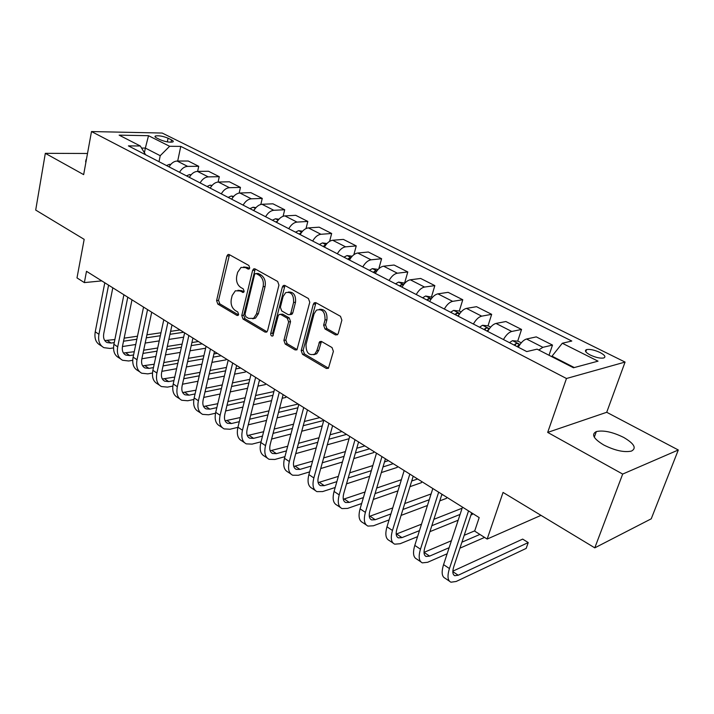 <?xml version="1.0" encoding="UTF-8"?>
<svg xmlns="http://www.w3.org/2000/svg" width="714" height="714" viewBox="0 0 714 714"><rect width="100%" height="100%" fill="white"/><g stroke="black" fill="none" stroke-linecap="round" stroke-linejoin="round"><path stroke-width="1.07" d="M249.73 267.973L248.847 265.474L229.265 254.603L227.98 254.532L226.873 256.103L216.601 300.594L217.815 304.084L236.941 315.427L237.985 315.445L238.628 314.463L237.762 311.982L235.254 310.501C231.845 307.948 230.524 304.182 231.3 299.202L232.175 295.498L235.343 290.803L239.904 290.937L243.447 292.419L244.143 291.383L243.269 288.893L240.734 287.439C237.28 284.922 235.95 281.137 236.745 276.095L237.628 272.337L241.037 267.429L245.446 267.589L247.999 269.017L248.99 269.053L249.73 267.973M623.679 437.423C612.585 431.979 603.473 430.033 596.351 431.568C591.031 434.299 593.53 438.789 603.83 445.027C614.977 450.579 624.17 452.596 631.417 451.096C636.826 448.213 634.246 443.653 623.679 437.423M86.43 159.418L85.93 162.167M600.019 352.493C594.476 349.976 589.996 349.003 586.569 349.583C584.284 350.619 585.507 352.43 590.255 355.019C595.806 357.553 600.304 358.544 603.758 357.973C606.061 356.911 604.812 355.081 600.019 352.493M335.455 334.902L337.472 334.75L338.257 333.465L341.872 320.14L340.489 316.32L316.034 302.754L314.231 302.825L313.321 304.244L301.201 350.619L302.522 354.331L326.36 368.469L328.422 368.299L333.393 351.359L332.028 347.557L321.63 341.551L319.676 341.676L316.82 350.735L314.82 354.073C308.85 355.938 305.922 352.725 306.038 344.425L314.062 313.857L316.436 310.144C322.38 308.591 325.245 311.875 325.004 320.015L323.629 325.182L324.995 328.958L335.455 334.902L337.561 334.67M87.51 153.483L45.321 153.332L35.7 210.068L84.172 239.351L76.996 277.907L84.368 282.601L86.492 271.302L479.183 517.596L474.658 531.1L487.162 539.061L541.007 515.356M622.679 474.069L678.3 449.99L606.721 412.281L547.683 432.407L622.679 474.069L594.789 547.852L503.049 492.428L487.162 539.061M547.683 432.407L566.47 378.5L91.499 131.554L162.194 133.045L625.071 362.069L566.47 378.5M45.321 153.332L83.654 174.627L91.499 131.554M278.942 285.1L277.639 281.45L255.085 268.928L253.657 268.892L252.595 270.428L241.787 315.49L243.028 319.042L265.055 332.108L266.715 332.081L267.572 330.734L278.942 285.1M284.948 285.502L308.43 298.532L309.769 302.263L296.953 349.842L295.096 349.922L285.207 344.059L283.904 340.391L288.626 321.898L287.314 318.221L280.789 314.463L279.112 314.49L278.21 315.883L272.81 335.973C271.365 336.321 270.668 335.482 270.722 333.456L282.351 287.001L283.351 285.511L284.948 285.502M678.3 449.99L651.23 518.819L594.789 547.852M156.714 138.016L160.132 139.721C165.22 141.791 169.45 142.532 172.824 141.952C173.707 141.497 173.261 140.81 171.494 139.899L168.076 138.204C163.006 136.151 158.794 135.41 155.42 135.99C154.554 136.436 154.992 137.115 156.714 138.016M145.611 154.768L140.31 145.995L128.395 145.879L526.745 351.583L537.098 349.155L573.467 367.772L598.029 361.159L562.311 343.247L571.798 341.024L180.767 146.397L169.637 146.29L160.222 155.697L158.999 161.685M140.31 145.995L119.14 135.151L148.521 135.705L169.637 146.29M606.721 412.281L625.071 362.069M84.368 282.601L101.772 280.888M144.415 152.787L145.353 148.084L141.55 148.057M160.222 155.697L145.353 148.084L148.521 135.705M574.288 367.549L552.02 356.161L551.833 356.697M177.697 161.043L180.767 146.397M197.617 171.387L198.715 166.308L188.246 161.016L177.143 161.043C173.904 161.239 171.208 163.185 169.057 166.88M218.1 182.043L219.287 176.697L208.515 171.262L197.448 171.387C194.226 171.61 191.522 173.6 189.335 177.349M239.163 193.057L240.457 187.398L229.373 181.793L218.35 182.034C215.137 182.293 212.424 184.319 210.211 188.121M260.815 204.454L262.252 198.412L250.846 192.646L239.868 192.994C236.664 193.289 233.942 195.359 231.693 199.224M283.101 216.28L284.699 209.755L272.944 203.811L262.029 204.275C258.843 204.606 256.112 206.73 253.827 210.648M306.02 228.551L307.823 221.438L295.712 215.325L284.868 215.905C281.691 216.28 278.951 218.448 276.639 222.429M329.609 241.341L331.662 233.487L319.176 227.177L308.403 227.9C305.253 228.31 302.504 230.533 300.157 234.576M353.867 254.702L356.241 245.911L343.363 239.404L332.688 240.261C329.556 240.716 326.798 242.992 324.415 247.098M378.813 268.741L381.606 258.727L368.317 252.015L357.732 253.024C354.626 253.524 351.868 255.853 349.449 260.03M404.615 282.976L407.792 271.954L394.074 265.028L383.596 266.197C380.517 266.741 377.751 269.133 375.305 273.373M431.515 296.774L434.835 285.618L420.662 278.46L410.309 279.799C407.266 280.397 404.499 282.851 402.009 287.162M459.298 311.036L462.77 299.746L448.124 292.338L437.914 293.856C434.906 294.507 432.14 297.033 429.605 301.415M488.01 325.834L491.669 314.338L476.524 306.69L466.456 308.394C463.493 309.108 460.717 311.697 458.147 316.159M517.695 341.176L521.55 329.449L505.887 321.532L495.989 323.433C493.071 324.21 490.295 326.869 487.68 331.412M549.021 355.26L552.493 345.076L536.268 336.883L526.566 339.007C523.692 339.846 520.925 342.577 518.266 347.2M198.715 166.308L187.63 166.38C184.399 166.594 181.695 168.566 179.526 172.279M219.287 176.697L208.247 176.885C205.025 177.126 202.312 179.143 200.116 182.909M240.457 187.398L229.462 187.693C226.249 187.969 223.536 190.022 221.304 193.851M262.252 198.412L251.31 198.813C248.115 199.135 245.384 201.232 243.126 205.123M284.699 209.755L273.819 210.282C270.642 210.63 267.902 212.781 265.608 216.735M307.823 221.438L297.015 222.099C293.856 222.491 291.107 224.687 288.777 228.703M331.662 233.487L320.934 234.281C317.792 234.71 315.044 236.968 312.678 241.037M356.241 245.911L345.612 246.848C342.497 247.321 339.739 249.632 337.338 253.773M381.606 258.727L371.084 259.816C367.987 260.342 365.229 262.707 362.792 266.911M407.792 271.954L397.377 273.212C394.315 273.783 391.549 276.211 389.076 280.486M434.835 285.618L424.553 287.055C421.519 287.68 418.752 290.17 416.244 294.516M462.77 299.746L452.64 301.353C449.65 302.04 446.875 304.592 444.322 309.019M491.669 314.338L481.691 316.15C478.746 316.9 475.97 319.515 473.382 324.022M521.55 329.449L511.759 331.466C508.859 332.269 506.092 334.964 503.45 339.552M552.493 345.076L542.89 347.325L538.731 349.994M552.02 356.161L562.311 343.247M249.498 268.562L247.41 267.393L243.617 266.974M237.949 290.277L241.859 290.705L243.947 291.901M229.471 254.719L218.564 300.344L219.778 303.834L238.467 314.901M255.201 268.999L243.742 315.213L244.982 318.756L267 331.796L265.055 332.108M256.299 273.641L255.282 273.623L254.55 274.685L245.018 314.285L245.893 316.784L248.579 318.364L253.577 318.382L256.478 313.91L263.127 286.707C263.957 281.566 262.6 277.719 259.039 275.176L256.299 273.641L258.254 273.435L256.049 273.542M252.738 318.81L255.532 318.105L258.423 313.633L256.478 313.91M258.254 273.435L260.994 274.961C264.555 277.505 265.911 281.343 265.081 286.484L258.423 313.633M295.096 349.922L297.024 349.574L287.144 343.729L285.207 344.059M280.415 314.303L282.726 314.178L289.25 317.926L290.562 321.603L285.841 340.06L287.144 343.729M284.975 285.52L272.659 333.143L273.248 335.446M293.579 302.477C293.873 294.793 291.232 291.517 285.671 292.651L283.065 296.56L280.379 307.243L281.682 310.902L288.224 314.651L289.946 314.606L290.839 313.214L293.579 302.477L295.516 302.218C295.971 295.168 293.579 291.776 288.34 292.044M290.518 314.517L291.883 314.321L292.776 312.928L290.839 313.214M295.516 302.218L292.776 312.928M319.372 309.305C324.897 308.992 327.414 312.464 326.923 319.711L325.548 324.87L326.905 328.636L337.365 334.571M313.758 354.742L316.739 353.716L318.739 350.387L316.82 350.735M321.452 341.462L318.739 350.387M315.963 302.718L303.12 350.262L304.441 353.974L328.52 368.21M170.708 164.47L169.557 164.3L166.469 165.541M101.843 346.254L100.263 345.192C95.881 342.782 94.203 338.329 95.239 331.814L104.788 282.78M113.535 347.905L110.027 348.441L103.932 347.664C99.558 345.264 97.889 340.81 98.934 334.286L108.573 285.154M112.803 287.804L103.744 333.608C103.048 337.972 104.155 340.953 107.091 342.55L111.107 343.068L114.258 342.595M104.779 340.551L114.874 339.525M123.522 341.221L136.856 339.23M146.299 337.829L160.338 335.732M169.968 334.295L183.677 332.26M124.147 338.159L137.481 336.205M146.932 334.821L160.98 332.76M170.61 331.35L180.026 329.966M183.65 337.16L168.852 339.427M159.231 340.899L145.192 343.05M135.749 344.496L122.442 346.54M191.093 174.805L189.54 174.573L186.452 175.858M212.076 185.435L210.094 185.149L207.006 186.47M233.683 196.377L231.256 196.029L228.159 197.394M232.032 198.626L231.425 199.081M120.505 358.865L118.801 357.723C114.454 355.349 112.83 350.869 113.91 344.3L123.897 294.766M132.715 360.302L128.654 360.981L122.576 360.267C118.229 357.901 116.614 353.421 117.712 346.843L127.779 297.202M131.983 299.835L122.522 346.103C121.782 350.503 122.862 353.492 125.771 355.081L129.778 355.554L133.58 354.938M123.433 353.011L134.25 351.716M142.996 353.421L157.018 351.154M166.621 349.601L181.41 347.218M191.209 345.63L202.178 343.862M143.675 350.217L157.696 347.995M167.308 346.46L182.097 344.112M191.905 342.55L198.438 341.515M205.632 348.218L190.04 350.797M180.24 352.421L165.47 354.876M155.866 356.464L141.863 358.785M139.694 371.833L137.864 370.602C133.554 368.263 131.974 363.774 133.116 357.134L143.55 307.091M152.484 373.029L147.789 373.868L141.738 373.226C137.436 370.887 135.865 366.398 137.026 359.749L147.548 309.599M151.707 312.205L141.827 358.955C141.051 363.399 142.095 366.398 144.987 367.96L148.967 368.388L153.465 367.603M142.621 365.827L154.197 364.229M163.06 365.925L177.804 363.346M187.586 361.641L203.16 358.919M213.138 357.178L221.17 355.768M163.792 362.578L178.545 360.034M188.335 358.357L203.909 355.679M213.897 353.957L217.333 353.368M226.16 358.901L225.927 359.874L211.924 362.382M201.946 364.167L186.39 366.951M176.608 368.701L161.873 371.342M225.927 359.874L226.365 359.026M159.427 385.176L157.473 383.855C153.198 381.544 151.671 377.046 152.876 370.343L163.783 319.783M172.842 386.078L167.478 387.122L161.453 386.551C157.196 384.248 155.679 379.741 156.901 373.029L167.897 322.362M172.012 324.941L161.694 372.172C160.864 376.653 161.882 379.669 164.738 381.205L168.7 381.588L173.957 380.598M162.355 378.991L174.751 377.054M183.721 378.75L199.251 375.823M209.22 373.94L225.633 370.843M235.816 368.915L240.672 368.005M184.515 375.234L200.054 372.351M210.023 370.495L226.445 367.442M245.598 371.093L245.357 372.065L234.549 374.154M224.374 376.126L207.97 379.295M198.01 381.222L182.481 384.221M245.357 372.065L245.777 371.209M255.951 207.64L253.033 207.238L249.936 208.64M254.47 209.577L253.309 210.38M179.741 398.903L177.634 397.484C173.413 395.217 171.94 390.701 173.216 383.936L184.614 332.84M193.851 399.483L187.728 400.759L181.74 400.259C177.527 398.001 176.063 393.476 177.349 386.702L188.853 335.5M192.923 338.052L182.132 385.774C181.258 390.299 182.24 393.325 185.069 394.833L189.005 395.172L195.074 393.932M182.668 392.539L195.931 390.21M205.016 391.906L221.402 388.568M231.559 386.497L248.883 382.972M259.271 380.848L260.69 380.562M205.882 388.211L222.268 384.917M232.434 382.882L249.766 379.402M265.554 383.605L265.305 384.596L257.95 386.122M247.562 388.291L230.256 391.897M220.099 394.012L203.731 397.421M265.305 384.596L265.715 383.713M278.897 219.234L275.47 218.779L272.382 220.224M277.487 221.037L275.845 222.018M302.566 231.193L298.586 230.667L295.498 232.166M301.281 232.773L299.077 234.013M326.985 243.51L322.425 242.93L319.345 244.483M325.673 245.098L323.031 246.384M352.198 256.21L347.013 255.576L343.934 257.183M350.815 257.879L349.405 257.977L347.745 259.146M378.152 269.401L372.378 268.625L369.317 270.285M376.733 271.106L374.904 271.115L373.243 272.311M200.643 413.031L198.394 411.514C194.226 409.292 192.807 404.758 194.154 397.93L206.069 346.299M215.521 413.227L208.568 414.789L202.624 414.37C198.456 412.156 197.055 407.623 198.412 400.777L210.443 349.039M214.459 351.565L203.178 399.778C202.258 404.347 203.195 407.382 205.989 408.863L209.898 409.149L216.851 407.623M203.579 406.48L217.788 403.696M226.99 405.391L244.277 401.589M254.639 399.313L272.944 395.297M227.927 401.5L245.223 397.76M255.594 395.511L273.908 391.549M286.046 396.466L285.787 397.457L282.182 398.269M271.579 400.652L253.283 404.758M242.921 407.078L225.642 410.961M285.787 397.457L286.198 396.556M222.179 427.588L219.778 425.963C215.655 423.777 214.298 419.243 215.717 412.344L228.185 360.168M237.914 427.329L230.024 429.239L224.125 428.9C220.019 426.731 218.68 422.188 220.108 415.28L232.684 362.998M236.646 365.479L224.856 414.2C223.884 418.823 224.785 421.858 227.534 423.313L231.416 423.536L239.315 421.671M225.115 420.823L240.332 417.529M249.659 419.216L267.928 414.896M278.522 412.389L297.881 407.801M250.685 415.111L268.964 410.853M279.558 408.381L298.14 404.044M296.453 413.192L277.094 417.868M266.509 420.421L248.249 424.83M244.367 442.582L241.796 440.841C237.735 438.717 236.45 434.166 237.941 427.204L250.98 374.475M261.038 441.805L252.122 444.117L246.276 443.876C242.233 441.752 240.957 437.209 242.465 430.23L255.63 377.385M259.521 379.83L247.196 429.069C246.169 433.728 247.017 436.772 249.739 438.191L253.586 438.36L262.502 436.084M247.303 435.594L263.627 431.711M273.069 433.389L292.41 428.462M303.236 425.696L323.754 420.466M274.194 429.052L293.534 424.196M304.369 421.474L319.756 417.61M322.264 425.892L301.754 431.22M290.928 434.032L271.606 439.056M267.232 458.04L264.492 456.184C260.494 454.104 259.28 449.552 260.86 442.519L274.506 389.219M284.931 456.648L274.899 459.459L269.116 459.307C265.126 457.237 263.93 452.685 265.528 445.634L279.299 392.227M283.119 394.628L270.222 444.394C269.151 449.106 269.946 452.149 272.614 453.533L276.425 453.64L286.466 450.882M270.187 450.802L287.688 446.25M297.274 447.919L317.766 442.287M328.842 439.244L346.522 434.389M298.506 443.323L318.997 437.771M330.091 434.772L341.997 431.551M349.075 438.717L327.298 444.804M316.222 447.901L295.739 453.631M290.821 473.98L287.894 471.999C283.967 469.982 282.833 465.421 284.493 458.317L298.773 404.445M309.635 471.883L298.381 475.265L292.66 475.221C288.751 473.212 287.635 468.652 289.313 461.53L303.718 407.551M307.475 409.898L293.972 460.2C292.847 464.957 293.588 468.009 296.212 469.357L299.978 469.393L311.233 466.064M293.784 466.474L312.58 461.137M322.3 462.788L344.05 456.362M355.411 452.997L369.531 448.82M323.656 457.915L345.415 451.569M356.777 448.258L364.872 445.902M373.949 451.587L373.645 452.622L353.805 458.593M342.443 462.012L320.702 468.554M373.645 452.622L374.002 451.623M404.883 283.119L398.573 282.092L395.52 283.815M403.481 284.815L401.241 284.681L399.581 285.912M315.151 490.42L312.036 488.314C308.18 486.359 307.136 481.789 308.885 474.614L323.835 420.162M335.187 487.501L322.603 491.58L316.954 491.634C313.116 489.697 312.089 485.127 313.857 477.943L328.949 423.366M332.617 425.669L318.489 476.515C317.293 481.316 317.98 484.369 320.55 485.672L324.272 485.645L336.865 481.629M318.149 482.628L338.356 476.39M348.209 478.014L371.342 470.651M383.007 466.929L393.218 463.681M349.708 472.829L372.842 465.564M384.507 461.904L388.425 460.673M397.528 466.376L397.207 467.42L381.33 472.561M369.665 476.336L346.54 483.833M397.207 467.42L397.555 466.403M432.514 297.292L425.633 296.015L422.599 297.8M431.104 299.032L428.445 298.693L426.793 299.96M340.275 507.395L336.946 505.155C333.179 503.263 332.224 498.693 334.072 491.446L349.726 436.406M361.659 503.513L347.602 508.413L342.024 508.582C338.275 506.708 337.338 502.138 339.204 494.882L355.01 439.717M358.589 441.957L343.791 493.356C342.541 498.211 343.166 501.264 345.674 502.522L349.342 502.415L363.399 497.587M343.309 499.273L365.05 491.991M375.055 493.588L399.715 485.127M411.719 481.004L417.619 478.978M376.715 488.046L401.375 479.71M421.474 482.655L421.804 481.611L421.474 482.655L409.961 486.671M397.966 490.857L373.306 499.452M461.083 311.947L459.236 311.001L453.604 310.403L450.579 312.25M459.611 313.812L456.576 313.178L454.916 314.49M457.665 315.909L458.906 314.865M366.22 524.933L362.676 522.541C358.999 520.72 358.133 516.16 360.088 508.841L376.492 453.185M389.085 519.899L373.413 525.79L367.924 526.084C364.265 524.281 363.426 519.721 365.389 512.384L381.954 456.612M385.435 458.799L369.941 510.751C368.611 515.651 369.174 518.703 371.619 519.917L375.234 519.73L390.915 513.928M369.308 516.436L392.745 507.922M402.91 509.493L429.257 499.738M441.627 495.159L442.751 494.748M404.74 503.548L431.095 493.945M446.812 497.292L446.464 498.354L439.797 500.862M427.427 505.503L401.081 515.401M490.652 327.119L488.18 325.852L482.53 325.281L479.522 327.199M486.859 330.984L488.635 329.538C488.858 328.386 487.867 327.931 485.663 328.163L484.012 329.511M393.03 543.051L389.255 540.507C385.685 538.767 384.926 534.206 386.979 526.807L404.169 470.553M417.556 536.66L400.072 543.738L394.681 544.166C391.129 542.453 390.388 537.883 392.459 530.475L409.818 474.096M413.201 476.211L396.957 528.735C395.565 533.688 396.056 536.732 398.43 537.892L401.982 537.615L419.466 530.636M396.19 534.126L421.51 524.183M431.836 525.7L460.075 514.428M433.88 519.319L462.11 508.216M472.579 513.455L472.222 514.526L470.945 515.044M458.165 520.22L429.926 531.653M521.265 342.818L518.132 341.212L512.456 340.676L509.475 342.658M517.07 346.585L518.801 345.121C519.042 343.907 518.025 343.425 515.767 343.666L514.125 345.058M420.751 561.784L416.735 559.071C413.272 557.42 412.621 552.868 414.789 545.398L432.818 488.51M447.134 553.769L427.624 562.293L422.34 562.864C418.895 561.231 418.27 556.67 420.466 549.191L438.664 492.178M441.921 494.231L424.901 547.326C423.429 552.333 423.848 555.376 426.151 556.474L429.623 556.108L449.133 547.7M429.623 556.108L424.027 552.359L451.418 540.73M461.922 542.185L479.888 534.438M464.216 535.295L474.748 530.823M484.565 537.41L459.923 548.182M449.427 581.169L445.152 578.278C441.805 576.725 441.279 572.173 443.564 564.631L462.476 507.119M471.668 512.884L453.809 566.568C452.257 571.619 452.596 574.663 454.818 575.698L458.218 575.234L528.235 542.578L526.173 548.406L456.13 581.491L450.953 582.205C447.633 580.66 447.125 576.118 449.436 568.558L468.536 510.912M528.235 542.578L522.675 539.106L452.854 571.155M187.63 166.38L177.143 161.043M208.247 176.885L197.448 171.387M229.462 187.693L218.35 182.034M251.31 198.813L239.868 192.994M273.819 210.282L262.029 204.275M297.015 222.099L284.868 215.905M320.934 234.281L308.403 227.9M345.612 246.848L332.688 240.261M371.084 259.816L357.732 253.024M397.377 273.212L383.596 266.197M424.553 287.055L410.309 279.799M452.64 301.353L437.914 293.856M481.691 316.15L466.456 308.394M511.759 331.466L495.989 323.433M542.89 347.325L526.566 339.007M167.326 141.881L168.076 138.204M171.012 142.22L171.494 139.899M247.41 267.393L245.446 267.589M243.688 292.24L242.43 292.392M241.859 290.705L239.904 290.937M238.235 315.249L236.941 315.427M219.778 303.834L217.815 304.084M218.564 300.344L216.601 300.594M228.846 255.933L226.873 256.103M249.213 268.901L247.999 269.017M244.982 318.756L243.028 319.042M243.742 315.213L241.787 315.49M254.55 270.231L252.595 270.428M265.081 286.484L263.127 286.707M260.994 274.961L259.039 275.176M285.841 340.06L283.904 340.391M290.562 321.603L288.626 321.898M289.25 317.926L287.314 318.221M282.726 314.178L280.789 314.463M272.659 333.143L270.722 333.456M284.297 286.76L282.351 287.001M326.905 328.636L324.995 328.958M325.548 324.87L323.629 325.182M326.923 319.711L325.004 320.015M320.809 342.613L318.899 342.952M328.27 368.085L326.36 368.469M304.441 353.974L302.522 354.331M303.12 350.262L301.201 350.619M315.249 303.968L313.321 304.244M170.485 164.729L169.691 164.318M95.239 331.814L98.934 334.286M107.439 340.614L111.107 343.068M190.781 175.171L189.674 174.6M211.674 185.908L210.228 185.167M233.175 196.975L231.39 196.047M113.91 344.3L117.712 346.843M126.003 353.028L129.778 355.554M133.116 357.134L137.026 359.749M145.085 365.791L148.967 368.388M152.876 370.343L156.901 373.029M164.711 378.92L168.7 381.588M255.335 208.363L253.167 207.256M173.216 383.936L177.349 386.702M184.899 392.423L189.005 395.172M278.157 220.108L275.604 218.796M301.701 232.211L298.729 230.684M300.451 234.058L300.737 232.907M325.977 244.697L322.558 242.947M324.236 247.008L324.692 245.25M351.029 257.584L347.147 255.585M348.923 259.753L349.405 257.977M376.894 270.892L372.521 268.642M374.404 272.918L374.904 271.115M194.154 397.93L198.412 400.777M205.677 406.32L209.898 409.149M215.717 412.344L220.108 415.28M227.061 420.626L231.416 423.536M237.941 427.204L242.465 430.23M249.097 435.361L253.586 438.36M260.86 442.519L265.528 445.634M271.802 450.552L276.425 453.64M284.493 458.317L289.313 461.53M295.212 466.206L299.978 469.393M403.624 284.636L398.715 282.11M400.715 286.501L401.241 284.681M308.885 474.614L313.857 477.943M319.354 482.352L324.272 485.645M431.238 298.845L425.776 296.033M427.9 300.54L428.445 298.693M334.072 491.446L339.204 494.882M344.264 499.015L349.342 502.415M459.807 313.535L453.747 310.411M455.996 315.044L456.576 313.178M360.088 508.841L365.389 512.384M369.986 516.222L375.234 519.73M489.367 328.735L482.664 325.289M485.056 330.055L485.663 328.163M386.979 526.807L392.459 530.475M396.565 533.992L401.982 537.615M519.971 344.478L512.598 340.685M515.133 345.585L515.767 343.666M414.789 545.398L420.466 549.191M443.564 564.631L449.436 568.558M452.837 571.637L458.218 575.234M594.298 437.209L596.351 431.568M85.635 161.846L86.046 159.597M585.792 351.788L586.569 349.583M155.224 136.999L155.42 135.99M228.899 254.461L227.98 254.532M254.728 268.785L253.657 268.892M255.532 318.105L253.577 318.382M291.883 314.321L289.946 314.606M284.609 285.359L283.351 285.511M316.739 353.716L314.82 354.073M321.273 341.39L319.676 341.676M315.722 302.611L314.231 302.825M105.699 341.622L107.091 342.55M124.397 354.162L125.771 355.081M143.621 367.05L144.987 367.96M163.39 380.303L164.738 381.205M183.739 393.941L185.069 394.833M204.677 407.98L205.989 408.863M226.249 422.447L227.534 423.313M248.463 437.343L249.739 438.191M271.365 452.694L272.614 453.533M294.989 468.536L296.212 469.357M319.354 484.868L320.55 485.672M344.514 501.737L345.674 502.522M370.495 519.158L371.619 519.917M397.341 537.151L398.43 537.892M425.089 555.76L426.151 556.474M453.801 575.011L454.818 575.698"/></g></svg>

